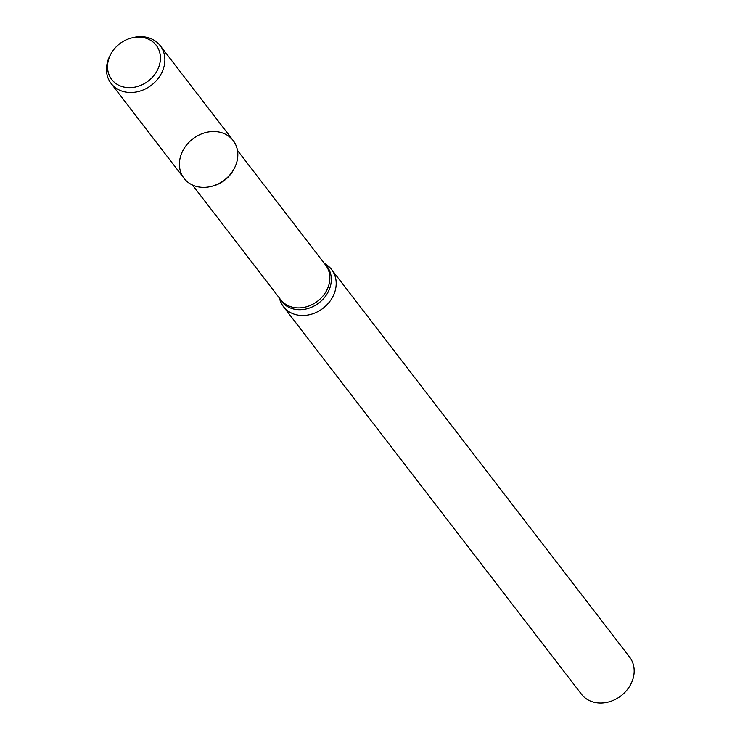 <?xml version="1.0" encoding="UTF-8"?>
<svg xmlns="http://www.w3.org/2000/svg" width="740" height="740" viewBox="0 0 740 740"><rect width="100%" height="100%" fill="white"/><g stroke="black" fill="none" stroke-linecap="round" stroke-linejoin="round"><path stroke-width="1.11" d="M283.439 306.637L581.418 694.166A30.405 25.438 -37.6 0 0 621.027 695.804A30.405 25.438 -37.6 0 0 629.62 657.101L331.64 269.573A30.405 25.438 142.4 0 1 330.142 301.014A30.405 25.438 142.4 0 1 298.377 315.175A30.405 25.438 142.4 0 1 283.439 306.637A30.405 25.438 142.4 0 1 280.155 300.523L279.221 297.832M324.213 263.236L326.571 264.828A30.405 25.438 142.4 0 1 331.64 269.573M234.127 168.702L233.488 169.886A28.379 23.745 142.4 0 1 212.306 186.175L211.002 186.489A30.988 25.937 -37.6 0 0 234.127 168.702A30.988 25.937 -37.6 0 0 217.958 131.868A30.988 25.937 -37.6 0 0 179.617 160.839A30.988 25.937 -37.6 0 0 211.002 186.489M110.871 54.02L110.158 55.343A30.988 25.937 -37.6 0 0 111.102 83.481L184.047 178.349A30.988 25.937 -37.6 0 0 224.424 180.014A30.988 25.937 -37.6 0 0 233.183 140.563L160.238 45.695A30.988 25.937 -37.6 0 0 145.012 37A30.988 25.937 -37.6 0 0 133.283 37.555L131.822 37.916A28.065 23.486 -37.6 0 0 110.871 54.02A28.065 23.486 -37.6 0 0 122.526 86.719A28.065 23.486 -37.6 0 0 158.48 67.784A28.065 23.486 -37.6 0 0 142.431 37.407A28.065 23.486 -37.6 0 0 131.822 37.916M111.102 83.481A30.988 25.937 -37.6 0 0 151.478 85.146A30.988 25.937 -37.6 0 0 160.238 45.695M324.647 263.801A28.684 24.004 142.4 0 1 326.775 294.354A28.684 24.004 142.4 0 1 295.639 309.413A28.684 24.004 142.4 0 1 279.655 298.396M237.466 150.424L325.609 265.05A28.379 23.745 142.4 0 1 324.203 294.4A28.379 23.745 142.4 0 1 294.557 307.609A28.379 23.745 142.4 0 1 280.617 299.644L192.474 185.019"/></g></svg>
